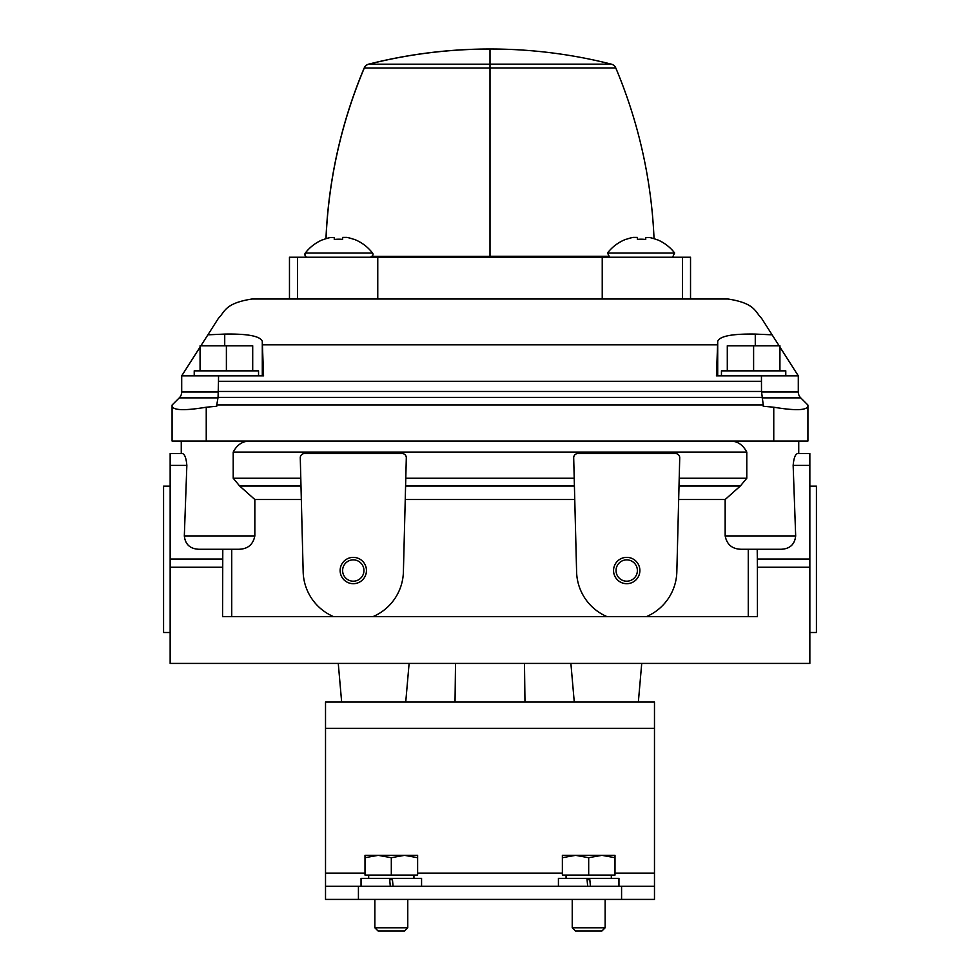 <?xml version="1.0" encoding="UTF-8"?>
<svg xmlns="http://www.w3.org/2000/svg" width="980" height="980" viewBox="0 0 980 980"><rect width="100%" height="100%" fill="white"/><g stroke="black" fill="none" stroke-linecap="round" stroke-linejoin="round"><path stroke-width="1.47" d="M779.933 347.067L798.296 375.842L798.296 391.976A8.355 8.355 0 0 0 800.734 397.88L807.924 405.071L807.924 406.308C806.418 410.436 795.025 410.743 773.759 407.215L763.249 406.259L763.249 404.936L216.752 404.936L216.752 406.259L206.241 407.215C185.012 410.743 173.632 410.436 172.076 406.308L172.076 405.071L179.267 397.88A8.355 8.355 0 0 0 181.704 391.976L181.704 375.842L200.067 347.067M258.549 375.842L258.549 370.844L194.224 370.844L194.224 375.842M785.776 375.842L785.776 370.844L721.452 370.844L721.452 375.842M717.703 375.842L717.703 341.31L716.454 375.842L761.448 375.842L761.509 391.461L763.249 404.936M224.726 345.781L224.726 334.082C247.732 333.702 260.251 336.115 262.297 341.31L263.546 375.842L218.552 375.842L218.491 381.281L761.509 381.281M224.726 334.082L207.895 334.817L218.442 318.28C225.02 311.959 224.383 303.322 251.995 299.01L728.005 299.01C755.433 303.249 755.041 311.971 761.558 318.28L772.105 334.817L755.274 334.082C732.232 333.715 719.712 336.128 717.703 341.31M772.105 334.817L779.112 345.781M200.888 345.781L207.895 334.817M654.04 238.691A493.43 493.43 0 0 0 615.783 67.975A6.578 6.578 0 0 0 611.336 64.153A493.43 493.43 0 0 0 490 49L489.865 49A493.43 493.43 0 0 0 368.664 64.153A6.578 6.578 0 0 0 364.217 67.975A493.43 493.43 0 0 0 325.96 238.691A42.214 42.214 0 0 0 323.082 239.733A42.214 42.214 0 0 1 330.064 237.601L334.266 237.503L334.266 239.475A39.678 39.678 0 0 1 342.632 239.377L342.632 237.405L346.834 237.405A42.214 42.214 0 0 1 353.817 239.365L353.817 239.194A42.385 42.385 0 0 1 372.474 252.987L305.356 252.987C304.658 255.805 305.356 257.226 307.438 257.226M323.082 239.561A42.385 42.385 0 0 0 305.356 252.987A42.385 42.385 0 0 1 323.082 239.561L323.082 239.733M607.527 252.987A42.385 42.385 0 0 1 626.183 239.194L626.183 239.365A42.214 42.214 0 0 1 633.166 237.405L637.367 237.405L637.367 239.377A39.678 39.678 0 0 1 645.734 239.475L645.734 237.503L649.936 237.601A42.214 42.214 0 0 1 656.918 239.733L656.918 239.561A42.385 42.385 0 0 1 674.644 252.987L607.527 252.987L609.609 257.226M172.076 406.308L172.076 441.049L807.924 441.049L807.924 406.308M218.491 381.281L218.062 397.378L216.752 404.936M231.733 549.266L231.733 616.653L222.558 616.653L222.791 549.266L198.732 549.266C190.047 548.812 185.245 544.365 184.326 535.913L186.849 465.414C186.225 458.162 184.755 454.205 182.439 453.556L170.153 453.556L170.153 663.411L809.848 663.411L809.848 567.249L757.405 567.249L757.442 616.653L646.371 616.653A50.127 50.127 0 0 0 676.849 571.156L679.728 457.832A4.177 4.177 0 0 0 675.551 453.556L577.869 453.556A4.177 4.177 0 0 0 573.692 457.832L576.583 571.156A50.127 50.127 0 0 0 607.061 616.653L646.371 616.653M757.209 549.266L757.405 567.249M231.733 616.653L607.061 616.653M809.848 567.249L809.848 453.556L797.561 453.556C795.245 454.205 793.776 458.162 793.151 465.414L795.674 535.913C794.743 544.378 789.941 548.825 781.268 549.266L742.289 549.266C732.697 549.437 726.976 544.978 725.163 535.913L725.163 499.506L678.675 499.506M249.839 441.049C242.636 441.061 237.087 444.736 233.216 452.074L746.785 452.074C742.889 444.724 737.352 441.049 730.161 441.049M746.785 452.074L746.785 478.252L740.304 486.043L725.163 499.506M742.289 549.266L748.267 549.266L748.267 616.653M301.326 499.506L254.837 499.506L254.837 535.913C253.012 544.99 247.303 549.437 237.711 549.266L198.732 549.266M254.837 499.506L239.696 486.043L300.983 486.043M233.216 452.074L233.216 478.252L239.696 486.043M574.758 499.506L405.242 499.506M372.939 616.653A50.127 50.127 0 0 0 403.417 571.156L406.308 457.832A4.177 4.177 0 0 0 402.131 453.556L304.449 453.556A4.177 4.177 0 0 0 300.272 457.832L303.151 571.156A50.127 50.127 0 0 0 333.629 616.653M455.516 663.411L455.026 702.048M524.484 663.411L524.974 702.048M639.879 570.532A13.157 13.157 0 0 0 620.132 559.139A13.157 13.157 0 0 0 620.132 581.924A13.157 13.157 0 0 0 639.879 570.532M366.447 570.532A13.157 13.157 0 0 0 346.712 559.139A13.157 13.157 0 0 0 346.712 581.924A13.157 13.157 0 0 0 366.447 570.532M289.468 299.01L289.468 257.226L377.766 257.226L377.766 299.01M377.766 257.226L602.235 257.226L602.235 299.01M602.235 257.226L690.533 257.226L690.533 299.01M181.704 375.842L218.552 375.842M262.297 375.842L262.297 341.31M798.296 375.842L761.448 375.842M753.608 370.844L753.608 345.781L727.295 345.781L727.295 370.844M753.608 345.781L779.933 345.781L779.933 370.844M226.392 370.844L226.392 345.781L200.067 345.781L200.067 370.844M226.392 345.781L252.705 345.781L252.705 370.844M637.38 570.532A10.67 10.67 0 0 0 621.381 561.295A10.67 10.67 0 0 0 621.381 579.768A10.67 10.67 0 0 0 637.38 570.532M363.948 570.532A10.67 10.67 0 0 0 347.949 561.295A10.67 10.67 0 0 0 347.949 579.768A10.67 10.67 0 0 0 363.948 570.532M761.521 391.976L798.296 391.976A8.355 8.355 0 0 0 800.734 397.88A8.355 8.355 0 0 1 798.296 391.976A8.355 8.355 0 0 0 800.734 397.88L762.024 397.88M654.481 873.107L654.481 702.048L325.519 702.048L325.519 886.263L621.577 886.263L621.577 899.42L654.481 899.42L654.481 873.107L614.999 873.107M621.577 899.42L325.519 899.42L325.519 886.263M621.577 886.263L654.481 886.263M618.956 886.263L618.956 878.362L586.934 878.362L587.682 886.263L586.934 878.362L558.429 878.362L558.429 886.263M601.904 931L575.468 931L572.234 927.778L605.138 927.778L601.904 931M605.138 899.42L605.138 927.778M614.999 857.696L614.999 875.079L562.373 875.079L562.373 857.696L575.529 855.344L588.686 857.696L601.843 855.344L614.999 857.696L614.999 855.344L562.373 855.344L562.373 857.696M611.324 875.079L611.324 878.362M588.686 857.696L588.686 875.079M421.572 886.263L421.572 878.362L389.562 878.362L390.297 886.263L389.562 878.362L361.044 878.362L361.044 886.263M404.532 931L378.096 931L374.862 927.778L407.766 927.778L404.532 931M407.766 899.42L407.766 927.778M417.627 857.696L417.627 875.079L365.001 875.079L365.001 857.696L378.158 855.344L391.314 857.696L404.471 855.344L417.627 857.696L417.627 855.344L365.001 855.344L365.001 857.696M413.94 875.079L413.94 878.362M391.314 857.696L391.314 875.079M589.703 878.362L590.438 886.263L589.703 878.362M392.319 878.362L393.066 886.263L392.319 878.362M809.848 486.154L809.848 632.504L816.426 632.504L816.426 486.154L809.848 486.154M170.153 632.504L170.153 486.154L163.574 486.154L163.574 632.504L170.153 632.504M490 49.061L489.865 49A493.43 493.43 0 0 1 490 49L490 257.226M489.865 49.061A493.369 493.369 0 0 0 368.737 64.202A6.578 6.578 0 0 0 364.291 68.024A493.43 493.43 0 0 0 326.034 238.667M217.977 397.88L179.267 397.88A8.355 8.355 0 0 0 181.704 391.976L218.479 391.976M262.726 344.825L717.274 344.825M206.241 407.215L206.241 441.049M773.759 407.215L773.759 441.049M218.491 391.461L761.509 391.461M218.062 397.378L761.938 397.378M795.674 535.913L725.163 535.913M254.837 535.913L184.326 535.913M233.216 478.252L300.786 478.252M405.781 478.252L574.219 478.252M679.214 478.252L746.785 478.252M679.018 486.043L740.304 486.043M405.585 486.043L574.415 486.043M222.595 567.249L170.153 567.249M222.668 559.053L170.153 559.053M809.848 465.414L793.151 465.414M186.849 465.414L170.153 465.414M809.848 559.053L757.332 559.053M755.274 345.781L755.274 334.082M358.423 886.263L358.423 899.42M654.481 728.361L325.519 728.361M562.373 873.107L417.627 873.107M365.001 873.107L325.519 873.107M589.825 879.685L587.057 879.685M392.453 879.685L389.685 879.685M490.135 49A493.43 493.43 0 0 1 611.336 64.153L490 64.153M615.783 67.975L490 67.975M607.576 256.27L490 256.27M372.376 256.331L490 256.331M364.291 68.024L490 68.024M368.737 64.202L490 64.202M672.562 257.226L674.644 252.987A42.385 42.385 0 0 0 656.918 239.561M798.737 441.049L798.737 453.556M181.263 441.049L181.263 453.556M405.732 702.048L409.113 663.411M341.652 702.048L338.272 663.411M638.348 702.048L641.729 663.411M574.268 702.048L570.887 663.411M297.565 257.226L297.565 299.01M682.435 257.226L682.435 299.01M304.976 253.661L304.805 254.555M304.817 254.788L305.454 256.319M372.474 252.987C373.637 254.445 372.951 255.854 370.391 257.226M572.234 899.42L572.234 927.778M566.06 875.079L566.06 878.362M374.862 899.42L374.862 927.778M368.676 875.079L368.676 878.362M489.865 49A493.43 493.43 0 0 0 368.664 64.153"/></g></svg>
